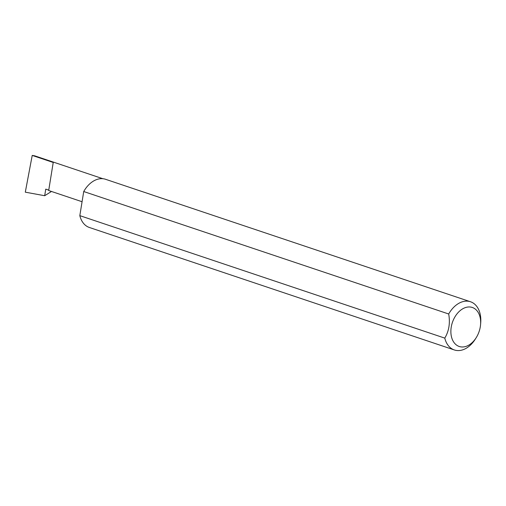 <?xml version="1.0" encoding="UTF-8"?>
<svg xmlns="http://www.w3.org/2000/svg" width="506" height="506" viewBox="0 0 506 506"><rect width="100%" height="100%" fill="white"/><g stroke="black" fill="none" stroke-linecap="round" stroke-linejoin="round"><path stroke-width="0.76" d="M51.473 191.464L44.686 195.721L45.755 189.13L48.747 190.136L48.753 190.547L82.073 201.73M48.747 190.136L53.225 162.47L48.747 190.136M469.005 306.959A20.575 14.111 108.5 0 0 451.225 327.161A20.575 14.111 108.5 0 0 462.516 346.989A20.575 14.111 108.5 0 0 476.178 337.73A20.575 14.111 108.5 0 0 480.561 324.675A20.575 14.111 108.5 0 0 469.005 306.959M476.178 337.73L475.286 339.14A25.42 17.432 -71.5 0 1 458.417 350.582A25.42 17.432 -71.5 0 1 454.331 349.95A25.42 17.432 -71.5 0 1 444.787 338.116C448.993 331.082 450.296 323.043 448.695 313.992A25.42 17.432 -71.5 0 1 466.424 301.127A25.42 17.432 -71.5 0 1 470.504 301.753A25.42 17.432 -71.5 0 1 480.7 323.011L480.561 324.675M448.695 313.992L83.724 191.527A25.42 17.432 -71.5 0 1 101.459 178.656A25.42 17.432 -71.5 0 1 105.539 179.282L470.504 301.753M44.686 195.721L25.3 192.172L32.22 155.418L34.693 155.835L102.87 178.713M32.22 155.418L53.225 162.47M444.787 338.116L79.822 215.645A25.42 17.432 -71.5 0 0 89.366 227.479L454.331 349.95M83.724 191.527L79.822 215.645"/></g></svg>

